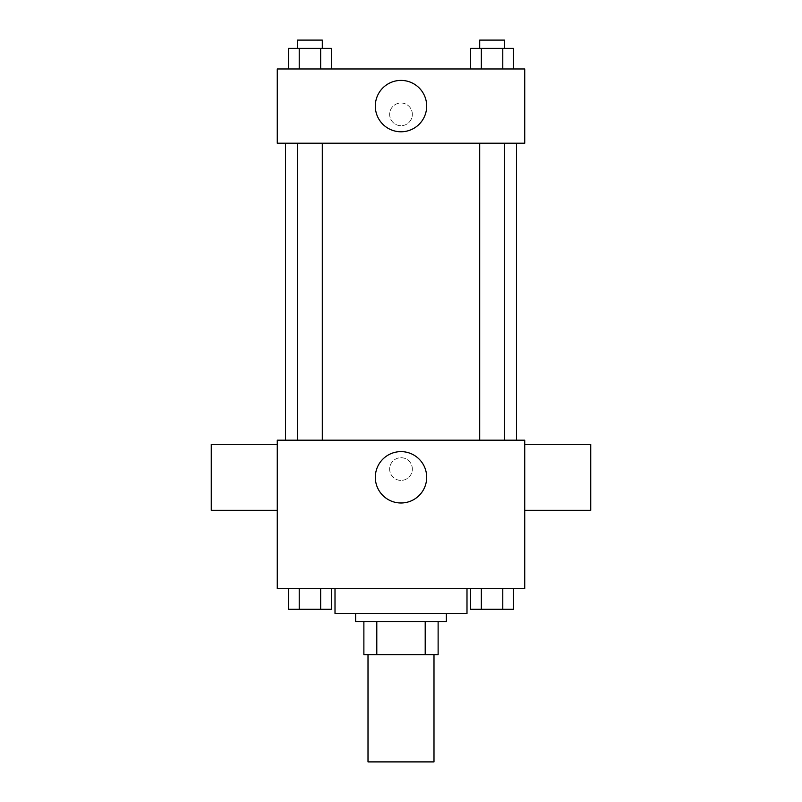 <?xml version="1.0" encoding="UTF-8"?>
<svg xmlns="http://www.w3.org/2000/svg" width="802" height="802" viewBox="0 0 802 802"><rect width="100%" height="100%" fill="white"/><g stroke="black" fill="none" stroke-linecap="round" stroke-linejoin="round"><path stroke-width="0.6" stroke-dasharray="4.01 3.01" d="M433.992 761.9L368.008 761.9M433.992 654.663L368.008 654.663L433.992 654.663M376.8 654.663L363.877 654.663L363.877 621.66L376.8 621.66L376.8 654.663L438.123 654.663M425.2 621.66L376.8 621.66L425.2 621.66L425.2 654.663M376.8 621.66L363.877 621.66M355.627 621.66L446.373 621.66M401 613.42L355.627 613.42L401 613.42M466.995 613.42L335.005 613.42M466.995 588.668L335.005 588.668L466.995 588.668M288.499 588.668L288.499 609.289L299.216 609.289L288.499 609.289L299.216 609.289L299.216 588.668L320.65 588.668L288.499 588.668L331.366 588.668L299.216 588.668L299.216 609.289L331.366 609.289L320.65 609.289L331.366 609.289L331.366 588.668L320.65 588.668L331.366 588.668L320.65 588.668L320.65 609.289L299.216 609.289L320.65 609.289L320.65 588.668L331.366 588.668L299.216 588.668L331.366 588.668M277.261 588.668L524.739 588.668L524.739 440.188L277.261 440.188L277.261 588.668M470.634 588.668L470.634 609.289L481.35 609.289L470.634 609.289L481.35 609.289L481.35 588.668L502.784 588.668L470.634 588.668L513.501 588.668L481.35 588.668L481.35 609.289L513.501 609.289L502.784 609.289L513.501 609.289L513.501 588.668L502.784 588.668L513.501 588.668L502.784 588.668L502.784 609.289L481.35 609.289L502.784 609.289L502.784 588.668L513.501 588.668L481.35 588.668L513.501 588.668M412.338 469.06A11.338 11.338 0 0 0 395.326 459.235A11.338 11.338 0 0 0 395.326 478.874A11.338 11.338 0 0 0 412.338 469.06A11.338 11.338 0 0 0 395.326 459.235A11.338 11.338 0 0 0 395.326 478.874A11.338 11.338 0 0 0 412.338 469.06M516.488 440.188L285.512 440.188L516.488 440.188M322.304 440.188L297.552 440.188L322.304 440.188L297.552 440.188L322.304 440.188L322.304 143.217L297.552 143.217L322.304 143.217M504.448 440.188L479.696 440.188L504.448 440.188L479.696 440.188L504.448 440.188L504.448 143.217L479.696 143.217L504.448 143.217M277.261 510.303L277.261 444.308L277.261 510.303M524.739 444.308L524.739 510.303L524.739 444.308M590.733 444.308L590.733 510.303M211.267 510.303L211.267 444.308M426.684 477.3A25.684 25.684 0 0 1 388.158 499.546A25.684 25.684 0 0 1 388.158 455.065A25.684 25.684 0 0 1 426.684 477.3M516.488 143.217L285.512 143.217L516.488 143.217M277.261 143.217L524.739 143.217L524.739 68.972L277.261 68.972L277.261 143.217M412.338 114.345A11.338 11.338 0 0 0 395.326 104.521A11.338 11.338 0 0 0 395.326 124.17A11.338 11.338 0 0 0 412.338 114.345A11.338 11.338 0 0 0 395.326 104.521A11.338 11.338 0 0 0 395.326 124.17A11.338 11.338 0 0 0 412.338 114.345M288.499 68.972L288.499 48.351L299.216 48.351L299.216 68.972L288.499 68.972L331.366 68.972L288.499 68.972L331.366 68.972L288.499 68.972L331.366 68.972L288.499 68.972L299.216 68.972L299.216 48.351L331.366 48.351L320.65 48.351L320.65 68.972L320.65 48.351L288.499 48.351L331.366 48.351L331.366 68.972M470.634 68.972L470.634 48.351L481.35 48.351L481.35 68.972L470.634 68.972L513.501 68.972L470.634 68.972L513.501 68.972L470.634 68.972L513.501 68.972L470.634 68.972L481.35 68.972L481.35 48.351L513.501 48.351L502.784 48.351L502.784 68.972L502.784 48.351L470.634 48.351L513.501 48.351L513.501 68.972M277.261 125.683L277.261 102.997L277.271 125.683M524.739 102.997L524.739 125.683L524.729 102.997M426.684 106.095A25.684 25.684 0 0 1 388.158 128.34A25.684 25.684 0 0 1 388.158 83.849A25.684 25.684 0 0 1 426.684 106.095M504.448 48.351L479.696 48.351L504.448 48.351L479.696 48.351L504.448 48.351L504.448 40.1L479.696 40.1L504.448 40.1L479.696 40.1L479.696 48.351M322.304 48.351L297.552 48.351L322.304 48.351L297.552 48.351L322.304 48.351L322.304 40.1L297.552 40.1L322.304 40.1L297.552 40.1L297.552 48.351M502.784 48.351L502.784 68.972M481.35 48.351L481.35 68.972M320.65 48.351L320.65 68.972M299.216 48.351L299.216 68.972M504.448 609.289L479.696 609.289M322.304 609.289L297.552 609.289M502.784 588.668L502.784 609.289M481.35 588.668L481.35 609.289M320.65 588.668L320.65 609.289M299.216 588.668L299.216 609.289M297.552 143.217L297.552 440.188M479.696 143.217L479.696 440.188"/><path stroke-width="1.2" d="M368.008 654.663L368.008 761.9L433.992 761.9L433.992 654.663M425.2 621.66L425.2 654.663L363.877 654.663L363.877 621.66M425.2 654.663L438.123 654.663L438.123 621.66L438.123 654.663M446.373 613.42L446.373 621.66L355.627 621.66L355.627 613.42M376.8 621.66L376.8 654.663M335.005 588.668L335.005 613.42L466.995 613.42L466.995 588.668M524.739 588.668L277.261 588.668L277.261 440.188L524.739 440.188L524.739 588.668M426.684 477.3A25.684 25.684 0 0 1 388.158 499.546A25.684 25.684 0 0 1 388.158 455.065A25.684 25.684 0 0 1 426.684 477.3M524.739 510.303L590.733 510.303L590.733 444.308L524.739 444.308M277.261 444.308L211.267 444.308L211.267 510.303L277.261 510.303M516.488 143.217L516.488 440.188M479.696 440.188L479.696 143.217M322.304 143.217L322.304 440.188M524.739 143.217L277.261 143.217L277.261 68.972L524.739 68.972L524.739 143.217M426.684 106.095A25.684 25.684 0 0 1 388.158 128.34A25.684 25.684 0 0 1 388.158 83.849A25.684 25.684 0 0 1 426.684 106.095M513.501 68.972L513.501 48.351L470.634 48.351L470.634 68.972M502.784 48.351L502.784 68.972M481.35 48.351L481.35 68.972M479.696 48.351L479.696 40.1L504.448 40.1L504.448 48.351M331.366 68.972L331.366 48.351L288.499 48.351L288.499 68.972M320.65 48.351L320.65 68.972M299.216 48.351L299.216 68.972M297.552 48.351L297.552 40.1L322.304 40.1L322.304 48.351M513.501 588.668L513.501 609.289L470.634 609.289L470.634 588.668M502.784 588.668L502.784 609.289M481.35 588.668L481.35 609.289M504.448 609.289L479.696 609.289M331.366 588.668L331.366 609.289L288.499 609.289L288.499 588.668M320.65 588.668L320.65 609.289M299.216 588.668L299.216 609.289M322.304 609.289L297.552 609.289M285.512 143.217L285.512 440.188M504.448 440.188L504.448 143.217M297.552 143.217L297.552 440.188"/></g></svg>
